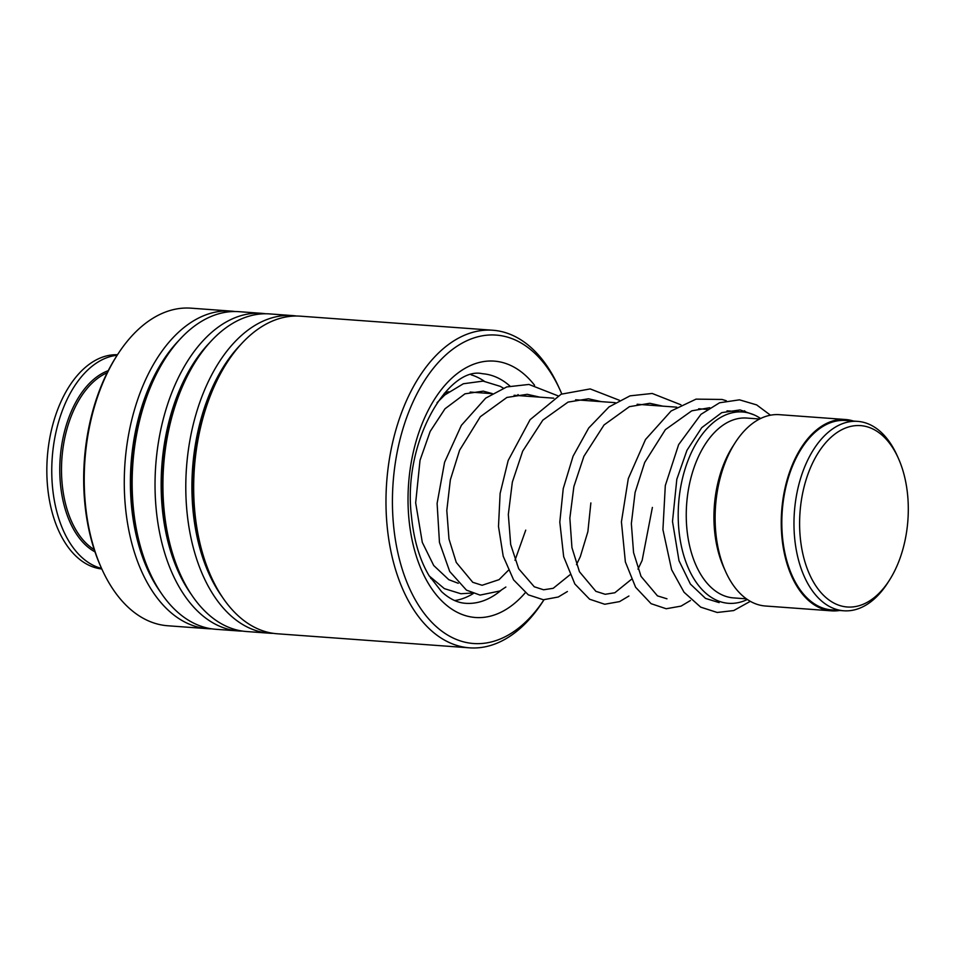 <?xml version="1.0" encoding="UTF-8"?>
<svg xmlns="http://www.w3.org/2000/svg" width="956" height="956" viewBox="0 0 956 956"><rect width="100%" height="100%" fill="white"/><g stroke="black" fill="none" stroke-linecap="round" stroke-linejoin="round"><path stroke-width="1.43" d="M799.706 517.901A90.928 54.086 94.2 0 0 829.784 600.547A90.928 54.086 94.2 0 0 889.403 580.232A90.928 54.086 94.2 0 0 908.2 514.71A90.928 54.086 94.2 0 0 898.329 458.223A90.928 54.086 94.2 0 0 839.081 431.228A90.928 54.086 94.2 0 0 799.706 517.901M898.329 458.223L897.063 455.415A94.955 56.488 94.2 0 0 857.652 421.369A94.955 56.488 94.2 0 0 794.077 517.734A94.955 56.488 94.2 0 0 843.79 610.776A94.955 56.488 94.2 0 0 887.742 582.825L889.403 580.232M857.652 421.369L845.498 420.473A94.955 56.488 94.2 0 0 781.924 516.849A94.955 56.488 94.2 0 0 831.648 609.892L843.79 610.776M760.606 418.501A95.923 57.049 94.2 0 0 742.525 411.976A95.923 57.049 94.2 0 0 678.306 509.333A95.923 57.049 94.2 0 0 728.532 603.308A95.923 57.049 94.2 0 0 747.365 599.484M759.602 419.003L746.72 418.059A90.163 53.632 94.2 0 0 686.348 509.56A90.163 53.632 94.2 0 0 733.563 597.906L746.445 598.85M853.529 421.058A95.923 57.049 94.2 0 0 845.57 419.517L779.439 414.677A95.923 57.049 94.2 0 0 735.045 442.915L732.666 446.619A90.163 53.632 94.2 0 0 714.036 511.591A90.163 53.632 94.2 0 0 723.823 567.601L725.628 571.616A95.923 57.049 94.2 0 0 765.445 606.008L831.577 610.848A95.923 57.049 94.2 0 0 839.667 610.478M735.045 442.915A95.923 57.049 94.2 0 0 715.219 512.034A95.923 57.049 94.2 0 0 725.628 571.616M845.57 419.517A95.923 57.049 94.2 0 0 781.351 516.861A95.923 57.049 94.2 0 0 831.577 610.848M94.991 551.863A93.999 55.914 -85.8 0 1 60.622 485.827A93.999 55.914 -85.8 0 1 108.243 370.677M101.575 568.414A107.431 63.897 -85.8 0 1 52.723 489.185A107.431 63.897 -85.8 0 1 117.158 355.274M101.826 568.975A107.431 63.897 -85.8 0 1 47.8 488.827A107.431 63.897 -85.8 0 1 117.504 354.748M444.253 393.334A96.879 57.623 -85.8 0 1 448.794 391.745M473.316 593.509A114.146 67.9 -85.8 0 1 454.698 600.559M471.212 374.848A114.146 67.9 -85.8 0 1 484.262 381.217M432.136 579.157A96.879 57.623 -85.8 0 1 430.714 578.344M561.77 393.92A154.621 91.967 94.2 0 0 560.3 390.538A154.621 91.967 94.2 0 0 450.372 351.067A154.621 91.967 94.2 0 0 393.442 524.151A154.621 91.967 94.2 0 0 451.949 637.437A154.621 91.967 94.2 0 0 543.964 599.794L543.223 600.966A159.222 94.716 -85.8 0 1 469.527 647.833A159.222 94.716 -85.8 0 1 387.025 524.916A159.222 94.716 -85.8 0 1 492.758 330.238A159.222 94.716 -85.8 0 1 558.854 387.335L560.3 390.538M101.683 568.665L100.846 566.8A156.533 93.114 -85.8 0 1 84.714 502.091A156.533 93.114 -85.8 0 1 116.202 356.767L117.313 355.035A159.222 94.716 94.2 0 0 85.275 502.844A159.222 94.716 94.2 0 0 101.683 568.665A159.222 94.716 94.2 0 0 167.778 625.762L207.822 628.69A159.222 94.716 94.2 0 0 211.778 628.845M234.985 311.525A159.222 94.716 94.2 0 0 231.053 311.094L191.009 308.167A159.222 94.716 94.2 0 0 117.313 355.035M492.758 330.238L300.459 316.173A159.222 94.716 94.2 0 0 226.763 363.041A159.222 94.716 94.2 0 0 194.725 510.851A159.222 94.716 94.2 0 0 211.133 576.671A159.222 94.716 94.2 0 0 277.228 633.768L469.527 647.833M296.503 316.018A159.222 94.716 94.2 0 0 292.572 315.588A159.222 94.716 94.2 0 0 186.838 510.277A159.222 94.716 94.2 0 0 269.341 633.195A159.222 94.716 94.2 0 0 273.296 633.338M292.572 315.588L269.7 313.915A159.222 94.716 94.2 0 0 196.004 360.794A159.222 94.716 94.2 0 0 163.966 508.604A159.222 94.716 94.2 0 0 180.373 574.425A159.222 94.716 94.2 0 0 246.469 631.522L269.341 633.195M265.744 313.771A159.222 94.716 94.2 0 0 261.813 313.341A159.222 94.716 94.2 0 0 156.079 508.03A159.222 94.716 94.2 0 0 238.582 630.948A159.222 94.716 94.2 0 0 242.537 631.091M261.813 313.341L238.94 311.668A159.222 94.716 94.2 0 0 165.245 358.536A159.222 94.716 94.2 0 0 133.207 506.357A159.222 94.716 94.2 0 0 149.614 572.178A159.222 94.716 94.2 0 0 215.709 629.275L238.582 630.948M231.053 311.094A159.222 94.716 94.2 0 0 125.32 505.784A159.222 94.716 94.2 0 0 207.822 628.69M94.25 549.64A92.804 55.197 -85.8 0 1 62.331 485.6A92.804 55.197 -85.8 0 1 107.18 372.768M226.763 363.041L224.959 365.861A154.848 92.111 94.2 0 0 193.805 509.608A154.848 92.111 94.2 0 0 209.77 573.624L211.133 576.671M196.004 360.794L194.199 363.615A154.848 92.111 94.2 0 0 163.046 507.361A154.848 92.111 94.2 0 0 179.011 571.365L180.373 574.425M165.245 358.536L163.44 361.368A154.848 92.111 94.2 0 0 132.287 505.115A154.848 92.111 94.2 0 0 148.24 569.119L149.614 572.178M518.809 395.617A115.102 68.462 94.2 0 0 517.997 394.577M509.906 386.021A115.102 68.462 94.2 0 0 482.469 373.724C448.388 365.694 402.189 442.437 411.474 516.264C413.781 539.853 419.6 559.583 428.945 575.476L441.553 591.633C449.511 598.946 457.554 602.842 465.68 603.308A115.102 68.462 94.2 0 0 501.123 590.282M525.262 592.756A128.534 76.456 -85.8 0 1 408.869 518.272A128.534 76.456 -85.8 0 1 447.492 382.448A128.534 76.456 -85.8 0 1 534.583 385.28M240.637 344.698A154.848 92.111 94.2 0 0 192.933 509.548A154.848 92.111 94.2 0 0 222.186 596.843M209.878 342.451A154.848 92.111 94.2 0 0 162.173 507.301A154.848 92.111 94.2 0 0 191.427 594.584M179.119 340.193A154.848 92.111 94.2 0 0 131.414 505.043A154.848 92.111 94.2 0 0 160.668 592.338M470.161 392.056L492.197 393.669M514.089 395.27L553.715 398.174M575.608 399.775L615.234 402.667M637.138 404.269L676.764 407.172M698.657 408.774L707.213 409.395M727.002 410.841L742.525 411.976M458.259 583.291L448.806 579.695L433.725 565.522L422.301 542.375L415.669 502.832L420.031 460.278L430.176 431.407L444.994 408.786L464.975 393.824L483.258 391.147L492.316 393.597M709.746 407.71L691.762 410.829L665.4 429.638L644.691 462.465L635.095 492.46L631.354 523.637L633.565 552.652L641.034 576.372L657.453 595.863L666.965 598.803M662.831 406.157L649.829 403.289L629.418 406.659L604.049 424.954L583.913 456.299L573.887 486.544L569.86 518.14L571.939 547.633L579.456 571.748L595.899 591.346L605.208 594.285L614.839 592.756L631.402 579.348M637.987 569.143L642.133 560.455L652.386 507.433M601.312 401.651L588.442 398.795L568.055 402.094L542.805 420.162L522.681 451.172L512.344 482.111L508.329 514.471L510.683 544.526L518.69 568.772L534.273 586.781L543.594 589.78L553.213 588.298L569.884 574.855M576.468 564.649L580.304 556.679L587.88 531.655L590.868 502.928M539.793 397.146L527.258 394.314L506.907 397.445L480.306 416.732L459.597 450.228L450.348 479.84L446.799 510.504L448.985 539.029L456.275 562.451L472.766 582.3L482.099 585.275L499.08 579.647L508.365 570.338M514.997 560.264L525.74 530.138M719.139 602.615L705.528 598.408L690.411 584.08L678.999 560.73L672.498 521.462L676.824 479.255L686.946 450.336L701.752 427.655L721.768 412.634L740.075 409.933L754.045 414.868M750.317 601.312L733.718 610.561L717.227 612.473L700.7 607.144L684.03 592.23L671.602 569.68L662.926 529.636L665.304 485.576L678.64 444.612L700.963 414.342L719.581 402.763L739.502 399.835L756.65 404.902L770.476 415.203M746.564 412.526L744.425 410.769M726.309 400.755L722.067 399.465L696.064 399.13L671.076 411.02L645.515 439.497L628.295 478.598L621.424 521.833L625.367 561.937L635.597 587.247L651.084 603.678L666.189 608.745L681.042 606.116L690.435 600.523M680.935 404.794L652.207 393.466L630.052 395.844L609.008 406.921L588.705 428.013L573.074 456.203L563.227 488.659L559.81 522.131L563.67 556.691L574.867 584.008L589.625 599.221L604.718 604.252L619.584 601.599L628.917 596.018M619.416 400.289L590.199 388.925L561.136 394.207L530.09 419.684L508.174 460.493L500.119 493.439L498.494 526.445L503.203 556.213L513.599 579.886L528.31 594.847L543.39 599.759L558.28 596.998L567.398 591.525M557.898 395.796L528.943 384.443L506.752 386.929L485.684 398.138L461.366 425.36L444.576 462.298L437.107 503.406L439.461 542.434L449.714 571.497L466.456 590.127L480.055 595.098L499.869 590.999L505.867 587.02M472.109 593.043L460.876 593.736L444.361 588.633L429.256 576.002M437.071 402.667L444.791 394.971L463.337 383.762L483.115 381.097L500.263 386.355L503.334 388.136"/></g></svg>
